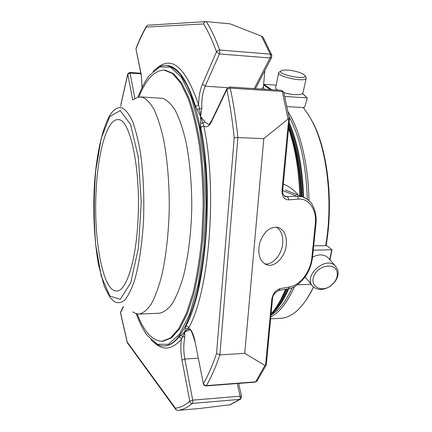 <?xml version="1.0" encoding="UTF-8"?>
<svg xmlns="http://www.w3.org/2000/svg" width="432" height="432" viewBox="0 0 432 432"><rect width="100%" height="100%" fill="white"/><g stroke="black" fill="none" stroke-linecap="round" stroke-linejoin="round"><path stroke-width="0.65" d="M96.136 190.388C93.339 238.286 102.692 291.622 116.597 291.011C125.717 291.6 135.454 263.585 137.786 223.511C141.421 170.262 130.059 117.72 117.92 119.642C107.044 119.021 97.934 152.329 96.136 190.388M299.792 72.571C302.708 73.64 304.403 74.671 304.889 75.659C307.174 80.914 274.498 73.786 281.491 70.573C285.779 69.428 291.875 70.097 299.792 72.571M336.911 271.404C337.916 274.979 337.036 278.624 334.271 282.344L330.507 285.925C320.965 292.923 309.404 286.038 314.015 275.773C318.233 265.405 334.346 262.424 336.911 271.404M305.78 76.972L306.185 78.413C304.695 82.577 275.827 76.264 278.786 72.446L281.048 70.853M277.706 90.104C275.994 89.035 275.324 88.101 275.702 87.302L278.683 72.932M302.983 92.794L302.87 93.296C300.132 95.418 293.825 95.213 283.937 92.691M337.694 269.611C338.834 273.677 337.829 277.83 334.687 282.058L330.404 286.124C323.681 290.342 317.93 290.547 313.162 286.745C302.152 277.22 324.891 255.447 335.2 265.739L337.694 269.611M312.52 257.132C318.508 254.075 323.557 254.151 327.661 257.369L328.887 258.73M311.926 285.228L305.095 276.95M307.973 113.999L313.168 123.023C327.823 151.211 333.693 203.234 326.052 245.684M313.61 287.15L306.536 299.587M303.264 107.541L308.756 115.247L312.574 122.121C327.31 150.482 333.266 202.84 325.647 245.689M313.475 287.032L311.267 291.535C301.784 308.923 291.416 317.86 280.163 318.352L270.632 318.8M308.945 200.653C308.497 165.796 300.769 133.029 289.543 114.226L288.117 111.893M270.821 316.796C279.634 312.401 287.523 302.324 294.484 286.567M307.314 199.287C306.148 164.327 300.029 136.701 288.943 116.402M270.983 315.095C278.851 310.586 285.946 301.423 292.28 287.593M276.151 85.136L263.747 84.305L271.782 89.726M287.075 106.628L304.02 107.584L304.652 107.125L307.255 98.377L306.914 97.853L284.85 96.493M313.681 245.824L326.3 245.678L327.083 245.884L332.03 249.793L313.238 250.144M311.191 284.332L297.416 284.753M271.863 55.274L270.302 54.151L270.524 56.176L270.049 57.985L271.771 57.143M288.036 119.059L263.795 138.623L237.881 137.576C236.018 119.74 233.474 103.253 230.256 88.128L282.339 91.454L288.036 119.059L289.402 119.086L283.813 92.194L281.502 90.353L282.339 91.454L283.878 92.453M241.618 396.608L240.106 396.198L240.23 398.045L239.744 399.395L240.894 398.882M257.132 380.9L255.215 382.142L206.026 385.922L206.393 385.625C204.93 385.598 203.963 384.896 203.483 383.53C208.121 375.478 212.468 365.472 216.535 353.511L234.225 137.808C232.411 120.42 229.954 104.339 226.849 89.564L211.777 121.214L211.955 120.042L226.838 88.744M198.207 358.166L184.842 359.019L192.721 400.135L189.778 401.204C190.134 402.635 191.009 403.369 192.402 403.396L192.834 402.025L192.721 400.135L240.106 396.198L237.249 383.524M230.402 404.73L199.649 408.472L177.617 410.395L176.04 409.79L175.446 408.218C180.171 407.705 184.95 405.367 189.778 401.204L181.985 360.104L184.842 359.019C183.449 351.124 183.449 343.856 184.837 337.214L184.642 332.019L189.583 329.913C190.561 328.903 192.31 332.716 194.821 341.35M123.244 306.59L120.776 311.78L120.56 313.13L127.235 342.495M134.919 98.642L130.016 73.067L127.796 74.223L127.829 73.732L129.697 72.468L130.016 73.067L140.945 73.807M141.28 75.46L136.037 49.421L141.334 75.071L142.025 87.739M146.486 26.212C142.744 32.638 139.298 39.928 136.156 48.071L136.037 48.789C139.174 40.651 142.598 33.41 146.302 27.059L146.691 25.861L148.009 25.18L206.026 21.6C204.698 21.773 203.877 22.556 203.569 23.954L146.302 27.059M262.991 37.125L261.527 36.185L230.045 23.852L206.026 21.6M261.527 36.185L270.302 54.151L219.683 50.02L217.744 50.479L216.508 51.862C212.474 40.586 208.159 31.282 203.569 23.954M206.291 21.611C211.043 29.03 215.503 38.502 219.683 50.02L219.872 52.094L219.451 53.951L216.508 51.862L202.381 84.202L205.184 86.216L219.451 53.951L270.049 57.985L254.27 88.598M284.035 195.61L287.053 196.852C288.176 197.284 288.722 198.288 288.689 199.865C284.143 199.622 281.918 196.425 282.02 190.264L282.749 190.096C282.188 192.893 283.16 195.102 285.66 196.727L296.633 196.139C297.761 196.56 298.301 197.554 298.269 199.114C309.123 198.023 316.969 210.028 315.306 224.062L311.872 257.612C310.662 271.382 300.348 285.217 289.672 286.918L280.19 288.635L278.888 290.477C274.622 292.621 272.479 295.585 272.462 299.365L272.473 299.241M263.795 138.623L244.744 353.349L264.919 365.456L265.55 365.488L266.296 364.727M288.301 288.754L289.672 286.918M286.346 244.453C285.455 256.484 275.184 267.565 267.019 264.929C259.772 261.7 257.342 254.335 259.735 242.843C263.79 231.779 269.8 226.606 277.765 227.313C283.975 229.473 286.837 235.186 286.346 244.453M305.224 197.964L302.513 196.819L296.633 196.139L282.717 190.561M261.463 89.062L263.401 86.962L263.488 85.957M283.311 184.108C289.175 186.349 294.116 190.004 298.134 195.086M299.819 195.755C298.901 169.96 295.142 147.544 288.544 128.504M271.091 313.94C274.493 310.171 277.717 305.424 280.768 299.705L285.617 289.246M288.916 124.535C296.881 144.137 301.374 168.215 302.395 196.776M287.599 288.884C282.663 300.154 277.16 308.507 271.091 313.945M288.754 126.279C296.298 145.525 300.575 168.917 301.579 196.452M286.643 289.057C283.624 295.931 280.352 301.714 276.826 306.412M300.073 195.853C299.138 169.808 295.304 147.242 288.576 128.153M275.918 307.762L281.102 299.225L285.768 289.219M288.614 127.764C295.882 146.648 300.019 169.468 301.012 196.225M285.822 289.208L285.169 290.655M227.011 88.376L226.849 89.564L230.256 88.128L229.522 87.005L227.011 88.376M244.744 353.349L219.877 354.904L216.535 353.511M206.026 385.922C204.682 385.922 203.801 385.258 203.396 383.94L194.924 341.064L203.364 383.794M175.748 409.385L127.3 342.722L127.224 342.052L175.446 408.218M127.78 73.915L121.009 103.815L120.928 106.256M185.922 325.976L187.429 326.36L188.368 327.262L188.654 327.942L187.693 328.963L185.447 328.304L185.922 325.976C205.902 290.736 214.196 190.706 200.675 127.235L200.659 123.212L203.078 123.093L205.205 122.202L200.605 116.451L201.803 108.502L199.535 108.697L200.605 116.451L203.791 125.923C206.507 127.942 209.169 126.371 211.777 121.214M264.919 365.456L255.636 381.845L206.393 385.625C211.189 377.417 215.681 367.173 219.877 354.904L237.881 137.576L234.225 137.808M184.837 337.214L182.741 336.647L184.642 332.019L187.693 328.963L189.583 329.913M180.905 335.416L182.741 336.647L181.364 339.244C181.019 337.91 180.166 337.214 178.81 337.149L184.642 332.019L185.447 328.304M202.381 84.202C200.032 89.845 198.763 96.687 198.574 104.728L199.535 108.697L197.419 109.917L195.599 106.364L198.574 104.728C185.663 67.262 171.736 55.112 156.8 68.272M197.419 109.917L200.605 116.451L200.659 123.212M200.675 127.235L203.791 125.923C217.701 190.42 209.164 292.302 188.654 327.942C191.284 329.459 193.374 333.828 194.924 341.064M153.031 71.42C157.27 67.165 161.703 65.156 166.331 65.405C171.05 66.296 175.727 69.32 180.371 74.471L187.04 85.25C191.257 94.473 195.037 105.705 198.38 118.94C201.398 133.191 203.731 148.792 205.378 165.737C207.306 192.262 207.128 218.797 204.849 245.344C202.97 262.31 200.426 277.933 197.219 292.216C193.698 305.483 189.761 316.742 185.414 326.003C178.535 339.012 171.455 345.676 164.165 345.989C159.532 346.167 155.131 344.093 150.962 339.768M137.986 97.222C141.383 88.198 145.201 80.935 149.434 75.438L159.624 66.955L170.516 67.176L181.386 77.225L191.327 97.519L199.33 127.343L204.455 164.624L206.026 206.01L203.818 247.374L198.115 284.569L189.653 314.264L179.399 334.4L168.372 344.282L157.48 344.336L147.425 335.696C143.278 330.134 139.574 322.812 136.312 313.74M138.823 97.033C146.027 79.223 154.499 70.249 164.246 70.108L165.245 70.178L173.534 73.613L181.64 82.966L189.124 98.323C193.682 111.429 197.451 127.062 200.426 145.222C202.829 164.5 204.12 184.756 204.293 205.999L202.948 237.314C200.988 257.585 198.072 275.983 194.2 292.507L187.466 313.427L179.739 328.666L171.493 337.894L163.15 341.199L162.151 341.253C152.41 340.967 144.072 331.862 137.149 313.94M132.754 311.904L135.848 313.589L139.028 314.075C143.105 313.265 147.134 310.014 151.114 304.328C154.98 297.211 158.479 287.815 161.611 276.134C165.937 257.197 168.642 233.701 169.252 208.823C169.414 183.886 167.443 159.813 163.701 139.914C160.931 127.543 157.712 117.38 154.046 109.426C150.228 102.886 146.286 98.793 142.214 97.151L138.424 97.114L134.401 98.998M139.028 314.075L159.316 313.227C163.706 312.406 168.043 309.177 172.319 303.529C176.472 296.471 180.23 287.161 183.589 275.594C188.222 256.84 191.111 233.582 191.754 208.964C191.916 184.286 189.778 160.461 185.749 140.756C182.758 128.493 179.291 118.422 175.349 110.533C171.234 104.036 166.99 99.965 162.61 98.318L140.702 96.925M164.246 70.108L172.508 73.543L180.587 82.901L188.05 98.258C192.591 111.37 196.344 127.013 199.314 145.179C201.706 164.468 202.986 184.739 203.164 205.988L201.82 237.325C199.865 257.602 196.96 276.01 193.099 292.545L186.386 313.475L178.686 328.72L170.467 337.948L162.151 341.253M264.816 263.979C272.781 265.194 281.864 254.567 282.717 243.346C283.23 235.499 281.081 230.078 276.269 227.086M263.574 85.007L270.491 89.64M306.914 97.853L302.638 93.604M329.713 259.643L331.738 249.89M229.738 404.903L239.744 399.395L192.402 403.396C187.418 407.619 182.488 409.952 177.617 410.395M227.605 87.653L205.184 86.216C202.619 92.48 201.49 99.911 201.803 108.502M282.755 190.026L289.429 119.119M288.733 118.838L282.02 190.264M265.55 365.488L271.733 299.732L272.462 299.365L266.306 364.732M271.733 299.732C272.759 293.744 275.578 290.045 280.19 288.635M298.269 199.114L288.689 199.865M312.509 257.261L311.872 257.612M315.943 223.781L315.306 224.062M303.302 197.089C302.254 167.481 297.513 142.744 289.073 122.877M271.015 314.701C277.474 309.29 283.311 300.629 288.533 288.711M123.46 306.715L120.571 312.779L127.224 342.052M132.673 99.932L127.796 74.223L121.052 103.988M134.336 99.036L132.905 99.803M205.205 122.202L208.337 124.378C208.645 124.94 209.79 123.617 211.777 120.409M154.678 342.976C163.172 350.881 172.071 349.634 181.364 339.244C180.495 345.994 180.7 352.949 181.985 360.104M142.101 87.572L141.334 75.071M164.165 345.989L164.641 345.962C169.371 345.73 174.096 342.792 178.81 337.149M195.599 106.364C187.153 79.731 177.552 66.085 166.806 65.443L166.331 65.405M120.182 110.641L109.793 116.483L101.261 138.218L95.747 170.548C93.766 195.534 93.76 220.336 95.72 244.944L101.239 276.161L109.831 296.023L120.296 299.338L130.669 282.906L138.413 248L141.259 202.03L138.294 156.94L130.507 124.297L120.182 110.641M121.97 107.816C119.777 107.152 117.628 107.606 115.517 109.166C105.089 114.685 94.851 154.094 93.955 196.252C93.339 221.125 94.862 244.01 98.539 264.902L104.247 286.184L109.771 297.027L114.032 301.444C117.509 303.442 121.057 303.016 124.675 300.181C128.255 295.871 131.609 289.089 134.73 279.833C139.136 264.325 142.268 243.351 143.543 219.92C144.364 195.583 143.3 173.016 140.362 152.221C138.143 139.601 135.47 129.141 132.332 120.841C129.022 113.983 125.566 109.642 121.97 107.816M304.889 75.659L306.207 77.598M306.185 78.413L302.87 93.296M334.271 282.344L334.687 282.058M335.2 265.739L327.661 257.369M313.168 123.023L312.574 122.121M311.877 290.644L311.267 291.535M307.157 97.945L302.697 93.539M329.935 259.891L332.035 249.799M140.827 73.224L129.697 72.468M281.502 90.353L229.522 87.005M255.458 88.673L271.62 57.429L271.717 54.923L262.996 37.12M230.213 404.795L240.581 399.119L241.591 396.495L238.631 383.416M255.215 382.142L256.905 381.24L266.161 365.045M120.62 312.12L120.533 312.995M136.053 48.33L135.988 49.178M302.524 196.825C308.048 199.346 311.521 202.387 312.93 205.945C315.625 211.48 316.629 217.453 315.932 223.857L312.498 257.353C311.607 264.773 309.047 271.436 304.814 277.339C298.523 284.71 293.042 288.511 288.365 288.743L278.888 290.477M285.109 196.511L285.568 196.7M264.001 89.224L263.401 86.962L264.843 70.54M285.439 190.053L302.513 196.819M281.102 299.225L280.768 299.705M288.808 288.657C283.527 300.683 277.592 309.404 271.004 314.82M289.116 122.413C297.729 142.355 302.562 167.292 303.62 197.213M120.868 106.283L121.003 103.874M267.019 264.929L266.085 264.611"/></g></svg>
